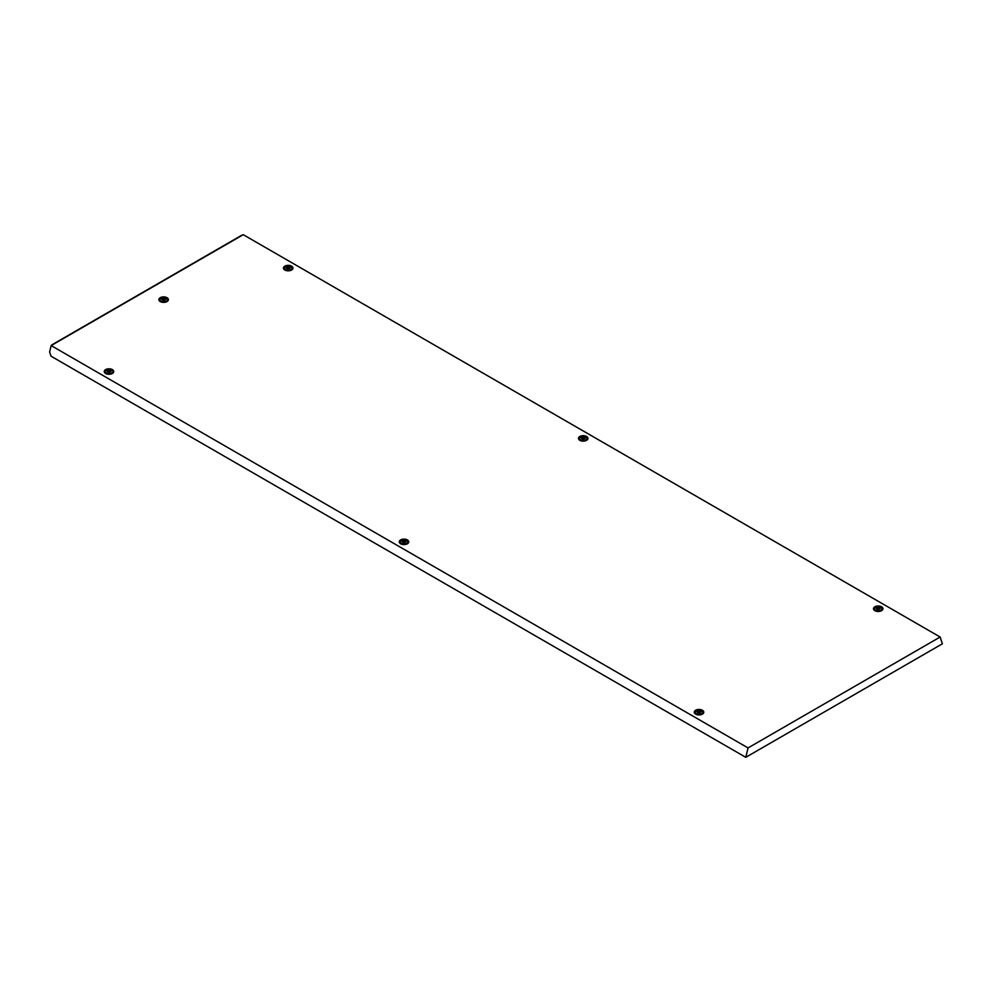 <?xml version="1.0" encoding="UTF-8"?>
<svg xmlns="http://www.w3.org/2000/svg" width="992" height="992" viewBox="0 0 992 992"><rect width="100%" height="100%" fill="white"/><g stroke="black" fill="none" stroke-linecap="round" stroke-linejoin="round"><path stroke-width="1.49" d="M877.771 607.265L876.544 607.984L876.953 608.815L879.904 608.468L877.771 607.265M879.482 607.811L876.68 608.146M879.619 607.414A1.984 1.141 180 0 1 879.619 609.038A1.984 1.141 180 0 1 876.829 609.038A1.984 1.141 180 0 1 876.829 607.414A1.984 1.141 180 0 1 879.619 607.414M880.846 607.216A3.708 2.145 180 0 1 881.925 608.728A3.708 2.145 180 0 1 879.644 610.712A3.708 2.145 180 0 1 875.601 610.241A3.708 2.145 180 0 1 874.51 608.728A3.708 2.145 180 0 1 876.804 606.757A3.708 2.145 180 0 1 880.846 607.216M881.925 608.728L881.925 610.241A3.708 2.145 180 0 1 881.913 610.464M874.535 610.464A3.708 2.145 180 0 1 874.51 610.241L874.51 608.728M160.27 301.568A4.749 2.74 180 0 1 159.179 300.576A4.749 2.74 180 0 1 161.064 297.315A4.749 2.74 180 0 1 166.991 297.687A4.749 2.74 180 0 1 168.094 300.576A4.749 2.74 180 0 1 160.27 301.568M159.799 301.246A3.844 2.22 180 0 1 159.923 300.551M400.656 543.802A4.749 2.74 180 0 1 399.553 542.81A4.749 2.74 180 0 1 401.45 539.549A4.749 2.74 180 0 1 407.377 539.921A4.749 2.74 180 0 1 408.468 542.81A4.749 2.74 180 0 1 400.656 543.802M400.173 543.48A3.844 2.22 180 0 1 400.309 542.798M579.849 440.349A4.749 2.74 180 0 1 578.758 439.357A4.749 2.74 180 0 1 580.642 436.096A4.749 2.74 180 0 1 586.57 436.468A4.749 2.74 180 0 1 587.661 439.357A4.749 2.74 180 0 1 579.849 440.349M579.378 440.026A3.844 2.22 180 0 1 579.502 439.344M284.84 270.022A4.749 2.74 180 0 1 283.737 269.03A4.749 2.74 180 0 1 285.634 265.769A4.749 2.74 180 0 1 291.561 266.141A4.749 2.74 180 0 1 292.652 269.03A4.749 2.74 180 0 1 284.84 270.022M284.357 269.7A3.844 2.22 180 0 1 284.493 269.018M105.636 373.476A4.749 2.74 180 0 1 104.544 372.496A4.749 2.74 180 0 1 106.442 369.222A4.749 2.74 180 0 1 112.369 369.594A4.749 2.74 180 0 1 113.46 372.496A4.749 2.74 180 0 1 105.636 373.476M105.164 373.153A3.844 2.22 180 0 1 105.288 372.471M695.665 714.128A4.749 2.74 180 0 1 694.574 713.136A4.749 2.74 180 0 1 696.458 709.875A4.749 2.74 180 0 1 702.386 710.247A4.749 2.74 180 0 1 703.489 713.136A4.749 2.74 180 0 1 695.665 714.128M695.194 713.806A3.844 2.22 180 0 1 695.318 713.124M874.857 610.675A4.749 2.74 180 0 1 873.766 609.683A4.749 2.74 180 0 1 875.651 606.422A4.749 2.74 180 0 1 881.578 606.794A4.749 2.74 180 0 1 882.682 609.683A4.749 2.74 180 0 1 874.857 610.675M874.386 610.353A3.844 2.22 180 0 1 874.51 609.658M51.435 345.427L52.117 345.03L51.162 345.588L748.055 747.931L940.131 637.025L243.238 234.682L241.614 235.625M748.055 747.931L745.773 757.318L51.076 356.227L49.6 352.036L51.162 345.588M745.773 757.318L942.4 643.796L940.131 637.025M881.925 609.658A3.844 2.22 180 0 1 882.062 610.353M702.733 713.124A3.844 2.22 180 0 1 702.869 713.806M112.716 372.471A3.844 2.22 180 0 1 112.84 373.153M291.908 269.018A3.844 2.22 180 0 1 292.032 269.7M586.917 439.344A3.844 2.22 180 0 1 587.041 440.026M407.724 542.798A3.844 2.22 180 0 1 407.848 543.48M167.338 300.551A3.844 2.22 180 0 1 167.474 301.246M698.579 710.718L697.351 711.438L697.748 712.268L700.699 711.921L698.579 710.718M700.29 711.264L697.475 711.599M700.426 710.88A1.984 1.141 180 0 1 700.426 712.492A1.984 1.141 180 0 1 697.636 712.492A1.984 1.141 180 0 1 697.636 710.88A1.984 1.141 180 0 1 700.426 710.88M701.654 710.669A3.708 2.145 180 0 1 702.733 712.182A3.708 2.145 180 0 1 700.451 714.166A3.708 2.145 180 0 1 696.409 713.694A3.708 2.145 180 0 1 695.318 712.182A3.708 2.145 180 0 1 697.612 710.21A3.708 2.145 180 0 1 701.654 710.669M702.733 712.182L702.733 713.694A3.708 2.145 180 0 1 702.72 713.918M695.342 713.918A3.708 2.145 180 0 1 695.318 713.694L695.318 712.182M108.55 370.066L107.322 370.797L107.731 371.628L110.682 371.268L108.55 370.066M110.261 370.611L107.458 370.946M110.397 370.227A1.984 1.141 180 0 1 110.397 371.839A1.984 1.141 180 0 1 107.607 371.839A1.984 1.141 180 0 1 107.607 370.227A1.984 1.141 180 0 1 110.397 370.227M111.625 370.028A3.708 2.145 180 0 1 112.716 371.541A3.708 2.145 180 0 1 110.422 373.513A3.708 2.145 180 0 1 106.38 373.054A3.708 2.145 180 0 1 105.288 371.541A3.708 2.145 180 0 1 107.582 369.557A3.708 2.145 180 0 1 111.625 370.028M112.716 371.541L112.716 373.054A3.708 2.145 180 0 1 112.691 373.265M105.313 373.265A3.708 2.145 180 0 1 105.288 373.054L105.288 371.541M287.742 266.612L286.514 267.332L286.924 268.175L289.875 267.815L287.742 266.612M289.453 267.158L286.651 267.493M289.59 266.774A1.984 1.141 180 0 1 289.59 268.386A1.984 1.141 180 0 1 286.8 268.386A1.984 1.141 180 0 1 286.8 266.774A1.984 1.141 180 0 1 289.59 266.774M290.817 266.563A3.708 2.145 180 0 1 291.908 268.076A3.708 2.145 180 0 1 289.614 270.06A3.708 2.145 180 0 1 285.572 269.601A3.708 2.145 180 0 1 284.493 268.076A3.708 2.145 180 0 1 286.775 266.104A3.708 2.145 180 0 1 290.817 266.563M291.908 268.076L291.908 269.601A3.708 2.145 180 0 1 291.884 269.812M284.506 269.812A3.708 2.145 180 0 1 284.493 269.601L284.493 268.076M582.763 436.939L581.535 437.658L581.932 438.489L584.883 438.142L582.763 436.939M584.474 437.484L581.659 437.819M584.61 437.088A1.984 1.141 180 0 1 584.61 438.712A1.984 1.141 180 0 1 581.808 438.712A1.984 1.141 180 0 1 581.808 437.088A1.984 1.141 180 0 1 584.61 437.088M585.826 436.889A3.708 2.145 180 0 1 586.917 438.402A3.708 2.145 180 0 1 584.623 440.386A3.708 2.145 180 0 1 580.593 439.915A3.708 2.145 180 0 1 579.502 438.402A3.708 2.145 180 0 1 581.796 436.43A3.708 2.145 180 0 1 585.826 436.889M586.917 438.402L586.917 439.915A3.708 2.145 180 0 1 586.904 440.138M579.514 440.138A3.708 2.145 180 0 1 579.502 439.915L579.502 438.402M403.57 540.392L402.343 541.124L402.74 541.954L405.691 541.595L403.57 540.392M405.269 540.938L402.467 541.272M405.418 540.553A1.984 1.141 180 0 1 405.418 542.165A1.984 1.141 180 0 1 402.616 542.165A1.984 1.141 180 0 1 402.616 540.553A1.984 1.141 180 0 1 405.418 540.553M406.633 540.342A3.708 2.145 180 0 1 407.724 541.868A3.708 2.145 180 0 1 405.43 543.839A3.708 2.145 180 0 1 401.388 543.38A3.708 2.145 180 0 1 400.309 541.868A3.708 2.145 180 0 1 402.591 539.884A3.708 2.145 180 0 1 406.633 540.342M407.724 541.868L407.724 543.38A3.708 2.145 180 0 1 407.7 543.591M400.322 543.591A3.708 2.145 180 0 1 400.309 543.38L400.309 541.868M163.184 298.158L161.956 298.877L162.353 299.708L165.317 299.361L163.184 298.158M164.895 298.704L162.08 299.038M165.032 298.307A1.984 1.141 180 0 1 165.032 299.931A1.984 1.141 180 0 1 162.242 299.931A1.984 1.141 180 0 1 162.242 298.307A1.984 1.141 180 0 1 165.032 298.307M166.259 298.108A3.708 2.145 180 0 1 167.338 299.621A3.708 2.145 180 0 1 165.056 301.605A3.708 2.145 180 0 1 161.014 301.134A3.708 2.145 180 0 1 159.923 299.621A3.708 2.145 180 0 1 162.217 297.65A3.708 2.145 180 0 1 166.259 298.108M167.338 299.621L167.338 301.134A3.708 2.145 180 0 1 167.326 301.357M159.948 301.357A3.708 2.145 180 0 1 159.923 301.134L159.923 299.621M52.117 345.03L242.296 235.24M51.634 344.993L241.812 235.191"/></g></svg>
